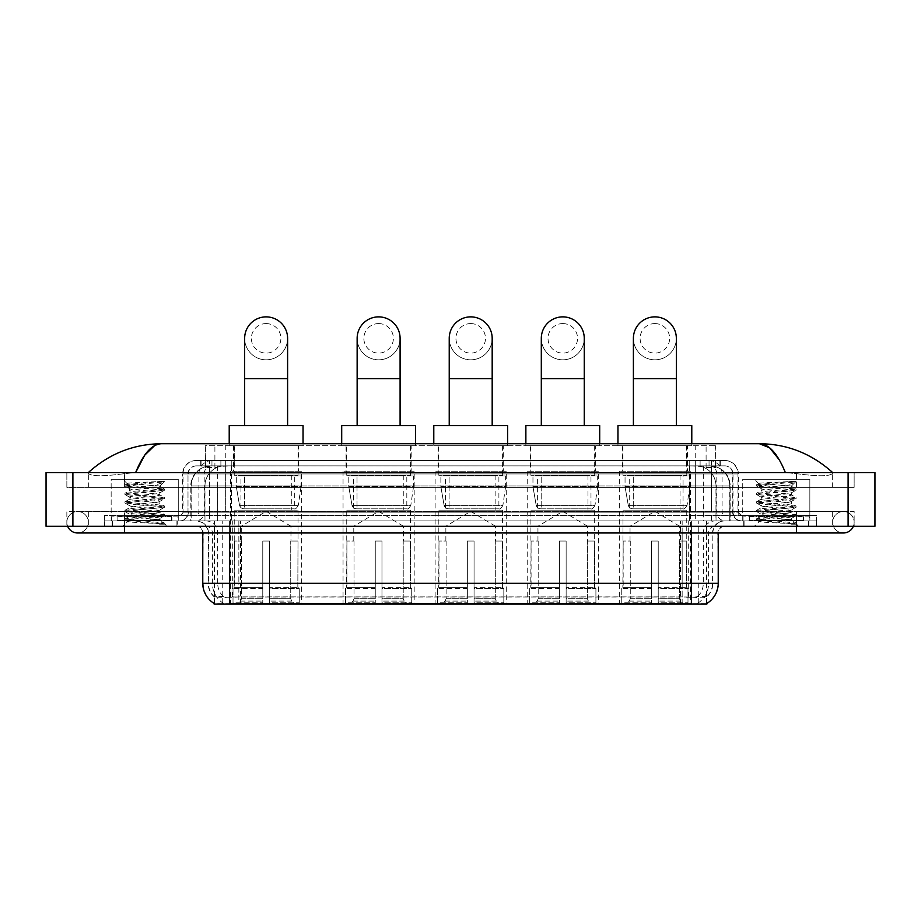 <?xml version="1.0" encoding="UTF-8"?>
<svg xmlns="http://www.w3.org/2000/svg" width="921" height="921" viewBox="0 0 921 921"><rect width="100%" height="100%" fill="white"/><g stroke="black" fill="none" stroke-linecap="round" stroke-linejoin="round"><path stroke-width="0.69" stroke-dasharray="4.61 3.45" d="M690.439 471.241L619.303 471.241L690.439 471.241L690.439 604.13L619.303 604.13L690.439 604.13M619.303 471.241L619.303 604.13M414.185 471.241L343.049 471.241L414.185 471.241L414.185 604.13L343.049 604.13L414.185 604.13M343.049 471.241L343.049 604.13M506.274 471.241L435.126 471.241L506.274 471.241L506.274 604.13L435.126 604.13L506.274 604.13M435.126 471.241L435.126 604.13M598.362 471.241L527.215 471.241L598.362 471.241L598.362 604.13L527.215 604.13L598.362 604.13M527.215 471.241L527.215 604.13M301.697 471.241L230.561 471.241L301.697 471.241L301.697 604.13L230.561 604.13L301.697 604.13M230.561 471.241L230.561 604.13M709.504 465.865L702.965 465.865L712.992 466.107L715.559 467.546L706.096 467.546L700.697 466.394L689.587 465.899L231.413 465.899L220.303 466.394L214.904 467.546L205.441 467.546L205.13 445.729L715.87 445.729L205.13 445.729M711.841 465.957A20.135 20.135 0 0 1 730.169 486L730.169 520.906L190.831 520.906L730.169 520.906M205.13 467.419L209.159 465.957L218.035 465.865L211.496 465.865M209.159 465.957A20.135 20.135 0 0 0 190.831 486L191.246 520.906M214.179 604.13L706.821 604.13M214.179 603.474L214.179 520.906L706.821 520.906L214.179 520.906M298.68 445.729L233.577 445.729L298.68 445.729L298.68 471.241L233.577 471.241L298.68 471.241M233.577 445.729L233.577 471.241M595.334 445.729L530.231 445.729L595.334 445.729L595.334 471.241L530.231 471.241L595.334 471.241M530.231 445.729L530.231 471.241M503.257 445.729L438.154 445.729L503.257 445.729L503.257 471.241L438.154 471.241L503.257 471.241M438.154 445.729L438.154 471.241M411.169 445.729L346.066 445.729L411.169 445.729L411.169 471.241L346.066 471.241L411.169 471.241M346.066 445.729L346.066 471.241M687.423 445.729L622.32 445.729L687.423 445.729L687.423 471.241L622.32 471.241L687.423 471.241M622.32 445.729L622.32 471.241M715.87 445.729L715.559 467.546L715.559 445.729M218.035 465.865L702.965 465.865M177.269 520.906L112.166 520.906L177.269 520.906L177.269 526.271L112.166 526.271L177.269 526.271M112.166 520.906L112.166 526.271M808.834 520.906L743.731 520.906L808.834 520.906L808.834 526.271L743.731 526.271L808.834 526.271M743.731 520.906L743.731 526.271M177.937 516.877L111.487 516.877L177.937 516.877L177.937 520.906L111.487 520.906L177.937 520.906M111.487 516.877L111.487 520.906M809.513 516.877L743.063 516.877L809.513 516.877L809.513 520.906L743.063 520.906L809.513 520.906M743.063 516.877L743.063 520.906M691.383 603.589C699.787 604.268 704.876 604.268 706.626 603.589L214.374 603.589C216.124 604.268 221.201 604.268 229.617 603.589M682.15 603.52L682.15 583.327L203.173 583.327A23.486 23.129 -90 0 0 214.179 603.324L214.374 597.004C216.113 597.994 221.201 597.994 229.617 597.004L691.383 597.004C699.787 597.994 704.864 597.994 706.626 597.004A18.121 18.121 0 0 0 712.866 583.327L238.85 583.327L238.85 603.52M706.626 603.589L706.821 596.612A18.121 17.844 90 0 0 712.532 583.327L712.866 532.983A12.077 12.077 0 0 1 724.942 520.906L196.058 520.906L724.942 520.906M214.374 597.004A18.121 18.121 0 0 1 208.134 583.327L208.134 532.983L718.23 532.983A6.712 6.712 0 0 1 724.942 526.271L196.058 526.271L724.942 526.271M749.107 520.906L803.469 520.906L749.107 520.906L749.107 516.877L803.469 516.877L749.107 516.877M803.469 520.906L803.469 516.877M117.531 520.906L171.893 520.906L117.531 520.906L117.531 516.877L171.893 516.877L117.531 516.877M171.893 520.906L171.893 516.877M816.559 520.906L104.441 520.906L816.559 520.906L816.559 526.271L104.441 526.271L816.559 526.271L816.559 520.906L796.423 520.906L816.559 520.906L816.559 526.271L816.559 515.541L104.441 515.541L816.559 515.541L816.559 520.906M706.821 596.612L697.704 596.509C695.056 597.372 689.875 597.51 682.15 596.912L238.85 596.912C231.136 597.51 225.956 597.372 223.296 596.509L214.179 596.624A18.121 17.844 -90 0 1 208.468 583.327L229.617 583.327L229.617 532.983L208.134 532.983C207.421 525.649 203.391 521.62 196.058 520.906M104.441 526.271L104.441 520.906L104.441 526.271L104.441 520.906L796.423 520.906L104.441 520.906L104.441 526.271L796.423 526.271L104.441 526.271M200.755 460.5L720.245 460.5L200.755 460.5L200.755 465.865L720.245 465.865L200.755 465.865M724.942 465.865L196.058 465.865L724.942 465.865A8.059 8.059 0 0 1 733.001 473.924L733.001 512.18L182.634 512.18A3.35 3.35 0 0 1 179.273 515.541L741.727 515.541L179.273 515.541M196.058 460.5L724.942 460.5L196.058 460.5A13.424 13.424 0 0 0 182.634 473.924L733.001 473.924L187.999 473.924L187.999 512.18A8.726 8.726 0 0 1 179.273 520.906L741.727 520.906L179.273 520.906M724.942 460.5A13.424 13.424 0 0 1 738.366 473.924L738.366 512.18L695.666 512.18L695.666 515.541M803.135 515.541L749.441 515.541L803.135 515.541L803.135 520.906L749.441 520.906L803.135 520.906M749.441 515.541L749.441 520.906M171.559 515.541L117.865 515.541L171.559 515.541L171.559 520.906L117.865 520.906L171.559 520.906M117.865 515.541L117.865 520.906M104.441 515.541L104.441 520.906L104.441 515.541M112.5 520.906L176.924 520.906L112.5 520.906L112.5 526.271L176.924 526.271L112.5 526.271M176.924 520.906L176.924 526.271M172.227 520.906L117.197 520.906L172.227 520.906A0.668 0.668 0 0 1 171.559 520.238L117.865 520.238L171.559 520.238L171.559 516.209A0.668 0.668 0 0 1 172.227 515.541L117.197 515.541L172.227 515.541M117.197 520.906A0.668 0.668 0 0 0 117.865 520.238L117.865 516.209A0.668 0.668 0 0 0 117.197 515.541M178.271 515.541L178.271 479.288L178.271 520.906L111.153 520.906L111.153 479.288L178.271 479.288L111.153 479.288L178.271 479.288L111.153 479.288L111.153 515.541L178.271 515.541L111.153 515.541M154.647 519.559C145.345 520.238 127.42 520.918 127.582 521.516C125.878 522.472 163.846 523.347 164.468 524.176L124.934 519.985L164.364 515.864L159.886 518.385L159.886 519.559L154.647 519.559L159.886 518.385C160.807 516.969 128.618 515.541 129.539 514.125C128.618 512.709 160.807 511.282 159.886 509.866C160.807 508.45 128.618 507.022 129.539 505.606C128.618 504.19 160.807 502.762 159.886 501.346C160.807 499.919 128.618 498.503 129.539 497.075C128.618 495.659 160.807 494.232 159.886 492.816L159.886 494.945C160.807 493.529 128.618 492.102 129.539 490.686C128.618 489.27 160.807 487.842 159.886 486.426L159.126 486C154.993 485.114 126.568 484.331 127.11 483.571L122.827 479.288L166.597 479.288L122.827 479.288M164.468 524.176L159.529 524.176L164.364 523.036L124.934 518.926L164.491 514.655L124.934 510.395L164.491 506.136L124.934 501.876L164.491 497.616L124.934 493.345L164.491 489.086L124.934 484.826L127.11 483.571C125.498 482.8 151.389 482.074 160.979 481.395L164.491 481.395L166.597 479.288M164.491 481.625L163.431 482.316L164.157 481.395M159.886 486L163.926 481.959C162.246 483.18 157.33 484.527 149.19 486L159.886 486M164.364 515.864L124.934 511.466L164.491 507.206L124.934 502.935L164.364 498.825L159.886 501.346L159.886 503.476C160.807 502.049 128.618 500.633 129.539 499.205C128.618 497.789 160.807 496.361 159.886 494.945L164.364 497.467M164.364 498.825L124.934 494.416L164.364 490.294L159.886 492.816C160.807 491.4 128.618 489.972 129.539 488.556L129.539 490.686L125.06 493.207M164.364 490.294L125.06 486.035L129.539 488.556C131.208 487.727 137.759 486.875 149.19 486M164.364 507.344L159.886 509.866L159.886 511.995C160.807 510.579 128.618 509.152 129.539 507.736C128.618 506.32 160.807 504.892 159.886 503.476L164.364 505.986M125.06 494.554L129.711 497.271L129.539 499.205L125.06 501.726M159.529 524.176C162.004 523.393 162.879 522.61 162.142 521.827L156.34 519.559C148.281 518.5 128.756 517.349 129.539 516.255C128.618 514.839 160.807 513.411 159.886 511.995L164.364 514.517M125.06 503.085L129.711 505.79L129.539 507.736L125.06 510.257M156.34 519.559L159.886 519.559L164.364 523.036M125.06 511.604L129.711 514.321L129.539 516.255L125.06 518.776M164.491 523.186L166.597 526.271L122.827 526.271L166.597 526.271M125.06 520.135L127.628 521.631L122.827 526.271M125.06 484.676L160.979 481.395M125.06 486.035L164.364 481.775M744.076 520.906L808.5 520.906L744.076 520.906L744.076 526.271L808.5 526.271L744.076 526.271M808.5 520.906L808.5 526.271M803.803 520.906L748.773 520.906L803.803 520.906A0.668 0.668 0 0 1 803.135 520.238L749.441 520.238L803.135 520.238L803.135 516.209A0.668 0.668 0 0 1 803.803 515.541L748.773 515.541L803.803 515.541M748.773 520.906A0.668 0.668 0 0 0 749.441 520.238L749.441 516.209A0.668 0.668 0 0 0 748.773 515.541M809.847 515.541L809.847 479.288L809.847 520.906L742.729 520.906L742.729 479.288L809.847 479.288L742.729 479.288L809.847 479.288L742.729 479.288L742.729 515.541L809.847 515.541L742.729 515.541M786.223 519.559C776.91 520.238 758.996 520.918 759.157 521.516C757.453 522.472 795.422 523.347 796.032 524.176L756.509 519.985L795.94 515.864L791.461 518.385L791.461 519.559L786.223 519.559L791.461 518.385C792.382 516.969 760.193 515.541 761.114 514.125C760.193 512.709 792.382 511.282 791.461 509.866C792.382 508.45 760.193 507.022 761.114 505.606C760.193 504.19 792.382 502.762 791.461 501.346C792.382 499.919 760.193 498.503 761.114 497.075C760.193 495.659 792.382 494.232 791.461 492.816L791.461 494.945C792.382 493.529 760.193 492.102 761.114 490.686C760.193 489.27 792.382 487.842 791.461 486.426L790.702 486C786.569 485.114 758.144 484.331 758.685 483.571L754.403 479.288L798.173 479.288L754.403 479.288M796.032 524.176L791.104 524.176L795.94 523.036L756.509 518.926L796.066 514.655L756.509 510.395L796.066 506.136L756.509 501.876L796.066 497.616L756.509 493.345L796.066 489.086L756.509 484.826L758.685 483.571C757.074 482.8 782.965 482.074 792.544 481.395L796.066 481.395L798.173 479.288M796.066 481.625L795.007 482.316L795.732 481.395M791.461 486L795.502 481.959C793.821 483.18 788.906 484.527 780.766 486L791.461 486M795.94 515.864L756.509 511.466L796.066 507.206L756.509 502.935L795.94 498.825L791.461 501.346L791.461 503.476C792.382 502.049 760.193 500.633 761.114 499.205C760.193 497.789 792.382 496.361 791.461 494.945L795.94 497.467M795.94 498.825L756.509 494.416L795.94 490.294L791.461 492.816C792.382 491.4 760.193 489.972 761.114 488.556L761.114 490.686L756.636 493.207M795.94 490.294L756.636 486.035L761.114 488.556C762.784 487.727 769.334 486.875 780.766 486M795.94 507.344L791.461 509.866L791.461 511.995C792.382 510.579 760.193 509.152 761.114 507.736C760.193 506.32 792.382 504.892 791.461 503.476L795.94 505.986M756.636 494.554L761.287 497.271L761.114 499.205L756.636 501.726M791.104 524.176C793.58 523.393 794.455 522.61 793.718 521.827L787.916 519.559C779.857 518.5 760.332 517.349 761.114 516.255C760.193 514.839 792.382 513.411 791.461 511.995L795.94 514.517M756.636 503.085L761.287 505.79L761.114 507.736L756.636 510.257M787.916 519.559L791.461 519.559L795.94 523.036M756.636 511.604L761.287 514.321L761.114 516.255L756.636 518.776M796.066 523.186L798.173 526.271L754.403 526.271L798.173 526.271M756.636 520.135L759.203 521.631L754.403 526.271M756.636 484.676L792.544 481.395M756.636 486.035L795.94 481.775M266.123 359.823A21.482 21.482 0 0 0 287.605 338.341A21.482 21.482 0 0 1 266.123 359.823A21.482 21.482 0 0 0 287.605 338.341A21.482 21.482 0 0 0 266.123 316.87A21.482 21.482 0 0 0 244.652 338.341A21.482 21.482 0 0 0 266.123 359.823A21.482 21.482 0 0 1 244.652 338.341M266.123 323.582A14.771 14.771 0 0 1 280.893 338.341A14.771 14.771 0 0 1 266.123 353.111A14.771 14.771 0 0 1 251.364 338.341A14.771 14.771 0 0 1 266.123 323.582M244.652 425.594L287.605 425.594L244.652 425.594M241.29 541.041L241.29 526.271L290.967 526.271L266.123 511.351L241.29 526.271L290.967 526.271L290.967 541.041M290.737 598.719L290.737 541.041L290.737 598.719L291.727 601.091L294.789 604.13L269.485 604.13L297.897 604.13L269.485 604.13L269.485 602.795L299.244 602.795L269.485 602.795L269.485 588.427L299.244 588.427L269.485 588.427L269.485 587.356L298.174 587.356L269.485 587.356L269.485 604.13L297.897 604.13L299.244 602.795L299.244 588.427L297.828 587.356L298.013 541.041L297.828 587.356L299.244 588.427L299.244 602.795L297.897 604.13L294.789 604.13L291.727 601.091L290.737 598.719L269.485 598.719L269.485 604.13L269.485 541.041L269.485 598.719L290.737 598.719M262.773 541.041L269.485 541.041L262.773 541.041L262.773 587.356L234.429 587.356L262.773 587.356L262.773 541.041L262.773 598.719L262.773 541.041L269.485 541.041L269.485 587.356L269.485 541.041L262.773 541.041M241.521 541.041L241.521 598.719L240.531 601.091L237.468 604.13L262.773 604.13L262.773 598.719L262.773 604.13L234.36 604.13L262.773 604.13L262.773 602.795L262.773 604.13L234.36 604.13L233.013 602.795L262.773 602.795L233.013 602.795L233.013 588.427L262.773 588.427L262.773 602.795L262.773 588.427L233.013 588.427L234.084 587.356L262.773 587.356L262.773 588.427L262.773 587.356L234.084 587.356L234.429 541.041L234.429 587.356L233.013 588.427L233.013 602.795L234.36 604.13L237.468 604.13L240.531 601.091L241.521 598.719L241.521 541.041L234.245 541.041L241.521 541.041M234.245 510.165L298.013 510.165L234.245 510.165L234.245 541.041M298.013 510.165L298.013 541.041M240.957 475.271L291.301 475.271L240.957 475.271L240.957 510.165L291.301 510.165L240.957 510.165M291.301 475.271L291.301 510.165M234.245 445.729L298.013 445.729L234.245 445.729L234.245 475.271L298.013 475.271L234.245 475.271M298.013 445.729L298.013 475.271M229.214 443.726L229.214 445.729L303.044 445.729L229.214 445.729M303.044 443.726L303.044 445.729M229.214 425.594L303.044 425.594M297.828 541.041L290.737 541.041L297.828 541.041M301.029 475.938L236.306 475.938L301.029 475.938L301.029 486.679L236.306 486.679L236.306 475.938L236.306 486.679L239.529 505.376C240.335 507.678 242.004 508.829 244.526 508.829L294.317 508.829L244.537 508.829L244.537 475.938L244.526 508.829C242.004 508.841 240.346 507.69 239.529 505.376L236.306 486.679L301.029 486.679L298.312 505.376L239.529 505.376L298.312 505.376C296.574 508.288 295.25 509.428 294.329 508.829L294.317 475.938L244.537 475.938L294.317 475.938M378.612 359.823A21.482 21.482 0 0 0 400.094 338.341A21.482 21.482 0 0 1 378.612 359.823A21.482 21.482 0 0 0 400.094 338.341A21.482 21.482 0 0 0 378.612 316.87A21.482 21.482 0 0 0 357.141 338.341A21.482 21.482 0 0 0 378.612 359.823A21.482 21.482 0 0 1 357.141 338.341M378.612 323.582A14.771 14.771 0 0 1 393.382 338.341A14.771 14.771 0 0 1 378.612 353.111A14.771 14.771 0 0 1 363.853 338.341A14.771 14.771 0 0 1 378.612 323.582M357.141 425.594L400.094 425.594L357.141 425.594M353.779 541.041L353.779 526.271L403.456 526.271L378.612 511.351L353.779 526.271L403.456 526.271L403.456 541.041M403.225 598.719L403.225 541.041L403.225 598.719L404.215 601.091L407.278 604.13L381.973 604.13L410.386 604.13L381.973 604.13L381.973 602.795L411.733 602.795L381.973 602.795L381.973 588.427L411.733 588.427L381.973 588.427L381.973 587.356L410.662 587.356L381.973 587.356L381.973 604.13L410.386 604.13L411.733 602.795L411.733 588.427L410.317 587.356L410.501 541.041L410.317 587.356L411.733 588.427L411.733 602.795L410.386 604.13L407.278 604.13L404.215 601.091L403.225 598.719L381.973 598.719L381.973 604.13L381.973 541.041L381.973 598.719L403.225 598.719M375.261 541.041L381.973 541.041L375.261 541.041L375.261 587.356L346.918 587.356L375.261 587.356L375.261 541.041L375.261 598.719L375.261 541.041L381.973 541.041L381.973 587.356L381.973 541.041L375.261 541.041M354.009 541.041L354.009 598.719L353.019 601.091L349.957 604.13L375.261 604.13L375.261 598.719L375.261 604.13L346.849 604.13L375.261 604.13L375.261 602.795L375.261 604.13L346.849 604.13L345.502 602.795L375.261 602.795L345.502 602.795L345.502 588.427L375.261 588.427L375.261 602.795L375.261 588.427L345.502 588.427L346.572 587.356L375.261 587.356L375.261 588.427L375.261 587.356L346.572 587.356L346.918 541.041L346.918 587.356L345.502 588.427L345.502 602.795L346.849 604.13L349.957 604.13L353.019 601.091L354.009 598.719L354.009 541.041L346.733 541.041L354.009 541.041M346.733 510.165L410.501 510.165L346.733 510.165L346.733 541.041M410.501 510.165L410.501 541.041M353.445 475.271L403.789 475.271L353.445 475.271L353.445 510.165L403.789 510.165L353.445 510.165M403.789 475.271L403.789 510.165M346.733 445.729L410.501 445.729L346.733 445.729L346.733 475.271L410.501 475.271L346.733 475.271M410.501 445.729L410.501 475.271M341.703 443.726L341.703 445.729L415.532 445.729L341.703 445.729M415.532 443.726L415.532 445.729M341.703 425.594L415.532 425.594M410.317 541.041L403.225 541.041L410.317 541.041M413.517 475.938L348.794 475.938L413.517 475.938L413.517 486.679L348.794 486.679L348.794 475.938L348.794 486.679L352.018 505.376C352.824 507.678 354.493 508.829 357.026 508.829L406.806 508.829L357.026 508.829L357.026 475.938L357.026 508.829C354.493 508.841 352.835 507.69 352.018 505.376L348.794 486.679L413.517 486.679L410.801 505.376L352.018 505.376L410.801 505.376C409.062 508.288 407.738 509.428 406.817 508.829L406.806 475.938L357.026 475.938L406.806 475.938M470.7 359.823A21.482 21.482 0 0 0 492.182 338.341A21.482 21.482 0 0 1 470.7 359.823A21.482 21.482 0 0 0 492.182 338.341A21.482 21.482 0 0 0 470.7 316.87A21.482 21.482 0 0 0 449.229 338.341A21.482 21.482 0 0 0 470.7 359.823A21.482 21.482 0 0 1 449.229 338.341M470.7 323.582A14.771 14.771 0 0 1 485.471 338.341A14.771 14.771 0 0 1 470.7 353.111A14.771 14.771 0 0 1 455.941 338.341A14.771 14.771 0 0 1 470.7 323.582M449.229 425.594L492.182 425.594L449.229 425.594M445.868 541.041L445.868 526.271L495.533 526.271L470.7 511.351L445.868 526.271L495.533 526.271L495.533 541.041M495.302 598.719L495.302 541.041L495.302 598.719L496.304 601.091L499.366 604.13L474.062 604.13L502.475 604.13L474.062 604.13L474.062 602.795L503.822 602.795L474.062 602.795L474.062 588.427L503.822 588.427L474.062 588.427L474.062 587.356L502.739 587.356L474.062 587.356L474.062 604.13L502.475 604.13L503.822 602.795L503.822 588.427L502.406 587.356L502.578 541.041L502.406 587.356L503.822 588.427L503.822 602.795L502.475 604.13L499.366 604.13L496.304 601.091L495.302 598.719L474.062 598.719L474.062 604.13L474.062 541.041L474.062 598.719L495.302 598.719M467.35 541.041L474.062 541.041L467.35 541.041L467.35 587.356L438.995 587.356L467.35 587.356L467.35 541.041L467.35 598.719L467.35 541.041L474.062 541.041L474.062 587.356L474.062 541.041L467.35 541.041M446.098 541.041L446.098 598.719L445.108 601.091L442.034 604.13L467.35 604.13L467.35 598.719L467.35 604.13L438.926 604.13L467.35 604.13L467.35 602.795L467.35 604.13L438.926 604.13L437.579 602.795L467.35 602.795L437.579 602.795L437.579 588.427L467.35 588.427L467.35 602.795L467.35 588.427L437.579 588.427L438.661 587.356L467.35 587.356L467.35 588.427L467.35 587.356L438.661 587.356L438.995 541.041L438.995 587.356L437.579 588.427L437.579 602.795L438.926 604.13L442.034 604.13L445.108 601.091L446.098 598.719L446.098 541.041L438.822 541.041L446.098 541.041M438.822 510.165L502.578 510.165L438.822 510.165L438.822 541.041M502.578 510.165L502.578 541.041M445.534 475.271L495.866 475.271L445.534 475.271L445.534 510.165L495.866 510.165L445.534 510.165M495.866 475.271L495.866 510.165M438.822 445.729L502.578 445.729L438.822 445.729L438.822 475.271L502.578 475.271L438.822 475.271M502.578 445.729L502.578 475.271M433.791 443.726L433.791 445.729L507.621 445.729L433.791 445.729M507.621 443.726L507.621 445.729M433.791 425.594L507.621 425.594M502.406 541.041L495.302 541.041L502.406 541.041M505.606 475.938L440.871 475.938L505.606 475.938L505.606 486.679L440.871 486.679L440.871 475.938L440.871 486.679L444.106 505.376C444.912 507.678 446.57 508.829 449.103 508.829L498.894 508.829L449.103 508.829L449.114 475.938L449.103 508.829C446.581 508.841 444.912 507.69 444.106 505.376L440.871 486.679L505.606 486.679L502.878 505.376L444.106 505.376L502.878 505.376C501.151 508.288 499.815 509.428 498.894 508.829L498.894 475.938L449.114 475.938L498.894 475.938M562.789 359.823A21.482 21.482 0 0 0 584.259 338.341A21.482 21.482 0 0 1 562.789 359.823A21.482 21.482 0 0 0 584.259 338.341A21.482 21.482 0 0 0 562.789 316.87A21.482 21.482 0 0 0 541.306 338.341A21.482 21.482 0 0 0 562.789 359.823A21.482 21.482 0 0 1 541.306 338.341M562.789 323.582A14.771 14.771 0 0 1 577.548 338.341A14.771 14.771 0 0 1 562.789 353.111A14.771 14.771 0 0 1 548.018 338.341A14.771 14.771 0 0 1 562.789 323.582M541.306 425.594L584.259 425.594L541.306 425.594M537.956 541.041L537.956 526.271L587.621 526.271L562.789 511.351L537.956 526.271L587.621 526.271L587.621 541.041M587.391 598.719L587.391 541.041L587.391 598.719L588.381 601.091L591.455 604.13L566.139 604.13L594.563 604.13L566.139 604.13L566.139 602.795L595.91 602.795L566.139 602.795L566.139 588.427L595.91 588.427L566.139 588.427L566.139 587.356L594.828 587.356L566.139 587.356L566.139 604.13L594.563 604.13L595.91 602.795L595.91 588.427L594.494 587.356L594.667 541.041L594.494 587.356L595.91 588.427L595.91 602.795L594.563 604.13L591.455 604.13L588.381 601.091L587.391 598.719L566.139 598.719L566.139 604.13L566.139 541.041L566.139 598.719L587.391 598.719M559.427 541.041L566.139 541.041L559.427 541.041L559.427 587.356L531.083 587.356L559.427 587.356L559.427 541.041L559.427 598.719L559.427 541.041L566.139 541.041L566.139 587.356L566.139 541.041L559.427 541.041M538.186 541.041L538.186 598.719L537.185 601.091L534.122 604.13L559.427 604.13L559.427 598.719L559.427 604.13L531.014 604.13L559.427 604.13L559.427 602.795L559.427 604.13L531.014 604.13L529.667 602.795L559.427 602.795L529.667 602.795L529.667 588.427L559.427 588.427L559.427 602.795L559.427 588.427L529.667 588.427L530.749 587.356L559.427 587.356L559.427 588.427L559.427 587.356L530.749 587.356L531.083 541.041L531.083 587.356L529.667 588.427L529.667 602.795L531.014 604.13L534.122 604.13L537.185 601.091L538.186 598.719L538.186 541.041L530.91 541.041L538.186 541.041M530.91 510.165L594.667 510.165L530.91 510.165L530.91 541.041M594.667 510.165L594.667 541.041M537.622 475.271L587.955 475.271L537.622 475.271L537.622 510.165L587.955 510.165L537.622 510.165M587.955 475.271L587.955 510.165M530.91 445.729L594.667 445.729L530.91 445.729L530.91 475.271L594.667 475.271L530.91 475.271M594.667 445.729L594.667 475.271M525.868 443.726L525.868 445.729L599.698 445.729L525.868 445.729M599.698 443.726L599.698 445.729M525.868 425.594L599.698 425.594M594.494 541.041L587.391 541.041L594.494 541.041M597.683 475.938L532.96 475.938L597.683 475.938L597.683 486.679L532.96 486.679L532.96 475.938L532.96 486.679L536.195 505.376C536.989 507.678 538.658 508.829 541.191 508.829L590.971 508.829L541.191 508.829L541.191 475.938L541.191 508.829C538.67 508.841 537.001 507.69 536.195 505.376L532.96 486.679L597.683 486.679L594.966 505.376L536.195 505.376L594.966 505.376C593.239 508.288 591.904 509.428 590.983 508.829L590.971 475.938L541.191 475.938L590.971 475.938M654.877 359.823A21.482 21.482 0 0 0 676.348 338.341A21.482 21.482 0 0 1 654.877 359.823A21.482 21.482 0 0 0 676.348 338.341A21.482 21.482 0 0 0 654.877 316.87A21.482 21.482 0 0 0 633.395 338.341A21.482 21.482 0 0 0 654.877 359.823A21.482 21.482 0 0 1 633.395 338.341M654.877 323.582A14.771 14.771 0 0 1 669.636 338.341A14.771 14.771 0 0 1 654.877 353.111A14.771 14.771 0 0 1 640.107 338.341A14.771 14.771 0 0 1 654.877 323.582M633.395 425.594L676.348 425.594L633.395 425.594M630.033 541.041L630.033 526.271L679.71 526.271L654.877 511.351L630.033 526.271L679.71 526.271L679.71 541.041M679.479 598.719L679.479 541.041L679.479 598.719L680.469 601.091L683.532 604.13L658.227 604.13L686.64 604.13L658.227 604.13L658.227 602.795L687.987 602.795L658.227 602.795L658.227 588.427L687.987 588.427L658.227 588.427L658.227 587.356L686.916 587.356L658.227 587.356L658.227 604.13L686.64 604.13L687.987 602.795L687.987 588.427L686.571 587.356L686.755 541.041L686.571 587.356L687.987 588.427L687.987 602.795L686.64 604.13L683.532 604.13L680.469 601.091L679.479 598.719L658.227 598.719L658.227 604.13L658.227 541.041L658.227 598.719L679.479 598.719M651.515 541.041L658.227 541.041L651.515 541.041L651.515 587.356L623.172 587.356L651.515 587.356L651.515 541.041L651.515 598.719L651.515 541.041L658.227 541.041L658.227 587.356L658.227 541.041L651.515 541.041M630.263 541.041L630.263 598.719L629.273 601.091L626.211 604.13L651.515 604.13L651.515 598.719L651.515 604.13L623.103 604.13L651.515 604.13L651.515 602.795L651.515 604.13L623.103 604.13L621.756 602.795L651.515 602.795L621.756 602.795L621.756 588.427L651.515 588.427L651.515 602.795L651.515 588.427L621.756 588.427L622.826 587.356L651.515 587.356L651.515 588.427L651.515 587.356L622.826 587.356L623.172 541.041L623.172 587.356L621.756 588.427L621.756 602.795L623.103 604.13L626.211 604.13L629.273 601.091L630.263 598.719L630.263 541.041L622.987 541.041L630.263 541.041M622.987 510.165L686.755 510.165L622.987 510.165L622.987 541.041M686.755 510.165L686.755 541.041M629.699 475.271L680.043 475.271L629.699 475.271L629.699 510.165L680.043 510.165L629.699 510.165M680.043 475.271L680.043 510.165M622.987 445.729L686.755 445.729L622.987 445.729L622.987 475.271L686.755 475.271L622.987 475.271M686.755 445.729L686.755 475.271M617.956 443.726L617.956 445.729L691.786 445.729L617.956 445.729M691.786 443.726L691.786 445.729M617.956 425.594L691.786 425.594M686.571 541.041L679.479 541.041L686.571 541.041M689.771 475.938L625.048 475.938L689.771 475.938L689.771 486.679L625.048 486.679L625.048 475.938L625.048 486.679L628.283 505.376C629.078 507.678 630.747 508.829 633.28 508.829L683.06 508.829L633.28 508.829L633.28 475.938L633.28 508.829C630.747 508.841 629.089 507.69 628.283 505.376L625.048 486.679L689.771 486.679L687.054 505.376L628.283 505.376L687.054 505.376C685.316 508.288 683.992 509.428 683.071 508.829L633.28 508.829M796.423 526.271L796.423 511.512L796.423 526.271L796.423 511.512L843.406 511.512A10.741 10.741 0 0 1 853.364 526.271A10.741 10.741 0 0 0 854.147 522.253A10.741 10.741 0 0 1 853.364 526.271A10.741 10.741 0 0 0 843.406 511.512A10.741 10.741 0 0 0 832.665 522.253A10.741 10.741 0 0 1 843.406 511.512L124.577 511.512L854.147 511.512L854.147 526.271L88.335 526.271L854.147 526.271L854.147 511.512L66.853 511.512L66.853 526.271L796.423 526.271L66.853 526.271L66.853 511.512L796.423 511.512L796.423 532.983L124.577 532.983L124.577 511.512L88.335 511.512L124.577 511.512L124.577 526.271M124.577 532.983L124.577 522.253L124.577 532.983L77.594 532.983A10.741 10.741 0 0 0 88.335 522.253A10.741 10.741 0 0 0 77.594 511.512A10.741 10.741 0 0 0 67.636 526.271A10.741 10.741 0 0 1 66.853 522.253A10.741 10.741 0 0 0 67.636 526.271M77.594 532.983A10.741 10.741 0 0 0 88.335 522.253A10.741 10.741 0 0 1 77.594 532.983A10.741 10.741 0 0 0 88.335 522.253A10.741 10.741 0 0 0 77.594 511.512A10.741 10.741 0 0 0 66.853 522.253M796.423 532.983L796.423 522.253L796.423 532.983L843.406 532.983A10.741 10.741 0 0 1 832.665 522.253A10.741 10.741 0 0 0 843.406 532.983A10.741 10.741 0 0 1 832.665 522.253M742.729 520.906L809.847 520.906M111.153 520.906L178.271 520.906M210.909 465.865L709.964 465.865L210.909 465.865A20.135 20.135 0 0 0 190.774 486L217.621 486L217.621 520.906L190.774 520.906L730.1 520.906L217.621 520.906M709.964 465.865A20.135 20.135 0 0 1 730.1 486L730.1 520.906M832.665 472.577C811.643 453.593 787.225 443.98 759.411 443.726L161.589 443.726C133.879 443.934 109.461 453.558 88.335 472.577L88.335 473.187C90.477 476.41 102.553 476.56 124.577 473.659L135.64 472.577L785.36 472.577L796.423 473.659C818.401 476.56 830.477 476.41 832.665 473.187L832.665 472.577L832.665 473.187C830.523 476.41 818.447 476.56 796.423 473.659L785.36 472.577L135.64 472.577L124.577 473.659C102.599 476.56 90.523 476.41 88.335 473.187L88.335 472.577M874.95 472.577L46.05 472.577L46.05 526.271L874.95 526.271M124.577 472.577L796.423 472.577L124.577 472.577L124.577 487.347L854.147 487.347L854.147 472.577L796.423 472.577L854.147 472.577L854.147 487.347L66.853 487.347L66.853 472.577L66.853 487.347L796.423 487.347L88.335 487.347L124.577 487.347L124.577 472.577M832.665 511.512L832.665 526.271L832.665 511.512M88.335 511.512L88.335 526.271L88.335 511.512M832.665 487.347L796.423 487.347L832.665 487.347L832.665 473.187L832.665 487.347M88.335 487.347L88.335 473.187L88.335 487.347M779.212 459.763L785.36 472.577M154.613 445.614L161.589 443.726M244.526 508.829L294.329 508.829L244.526 508.829M449.103 508.829L498.894 508.829L449.103 508.829M541.191 508.829L590.983 508.829L541.191 508.829M205.441 467.546L205.441 445.729M208.008 466.107A20.135 19.825 -90 0 0 191.246 486L730.169 486L703.322 486L703.322 520.906M729.754 520.906L729.754 486A20.135 19.825 90 0 0 712.992 466.107M217.678 465.865L217.678 486L190.831 486L190.831 520.906M214.455 604.13L214.455 520.906M689.587 465.899L689.587 520.906M700.697 466.394A20.135 19.825 90 0 1 716.031 486L716.031 520.906M231.413 465.899L231.413 520.906M220.303 466.394A20.135 19.825 -90 0 0 204.969 486L204.969 520.906M703.322 465.865L703.322 486L217.678 486L217.678 520.906M240.588 604.13L240.588 520.906M222.744 604.13L222.744 520.906M680.412 604.13L680.412 520.906M698.256 604.13L698.256 520.906M706.545 604.13L706.545 520.906M688.701 596.831L688.701 520.906M232.299 596.831L232.299 520.906M225.265 465.911L225.265 445.729M214.904 467.546L214.904 445.729M234.728 465.911L234.728 445.729M686.272 465.911L686.272 445.729M706.096 467.546L706.096 445.729M695.735 465.911L695.735 445.729M697.704 603.255A23.486 23.129 90 0 0 708.594 583.327L682.15 583.327L682.15 532.983L712.532 532.983A12.077 11.892 -90 0 1 724.436 520.906M691.383 526.271L691.383 532.983L202.77 532.983L238.85 532.983L238.85 526.271M718.23 532.983L229.617 532.983L229.617 526.271M196.564 526.271A6.712 6.608 90 0 1 203.173 532.983L202.77 583.327M691.383 597.004L691.383 583.327L229.617 583.327L229.617 597.004M205.797 526.271A6.712 6.608 90 0 1 212.406 532.983L212.406 583.327A23.486 23.129 -90 0 0 223.296 603.255M706.821 603.324A23.486 23.129 90 0 0 717.827 583.327L708.594 583.327L708.594 532.983A6.712 6.608 -90 0 1 715.203 526.271M718.23 583.327L717.827 532.983A6.712 6.608 -90 0 1 724.436 526.271M223.296 596.509A18.121 17.844 -90 0 1 217.701 583.327L238.85 583.327L238.85 596.912M682.15 596.912L682.15 526.271M697.704 596.509A18.121 17.844 90 0 0 703.299 583.327L703.299 532.983A12.077 11.892 -90 0 1 715.203 520.906M205.797 520.906A12.077 11.892 90 0 1 217.701 532.983L217.701 583.327L208.468 583.327L208.468 532.983A12.077 11.892 90 0 0 196.564 520.906M691.383 583.327L712.866 583.327L712.866 532.983L691.383 532.983L691.383 583.327M238.85 520.906L238.85 583.327L238.85 532.983L682.15 532.983L682.15 520.906M229.617 520.906L229.617 532.983M691.383 520.906L691.383 532.983M680.412 603.474L680.412 596.831M240.588 603.474L240.588 596.831M698.256 603.163L698.256 596.359M706.545 603.163L706.545 596.359M222.744 603.163L222.744 596.359M214.455 603.163L214.455 596.359M220.89 465.865L220.89 460.5M695.666 460.5L695.666 473.924L738.366 473.924L711.519 473.924L711.519 465.865M225.334 460.5L225.334 512.18L188.333 512.18A8.726 8.588 90 0 1 179.733 520.906M209.481 515.541L209.481 512.18L711.519 512.18L711.519 473.924L711.519 512.18L733.001 512.18C733.519 517.475 736.42 520.388 741.727 520.906M711.519 460.5L711.519 473.924L182.634 473.924L182.634 512.18L738.366 512.18L741.727 515.541M196.058 465.865C188.183 466.982 187.619 473.567 187.999 473.924L187.999 512.18L209.481 512.18L209.481 460.5M741.267 515.541A3.35 3.304 -90 0 1 737.963 512.18L737.963 473.924A13.424 13.216 90 0 0 724.735 460.5M124.577 515.541L124.577 520.906L124.577 515.541M796.423 515.541L796.423 520.906L796.423 515.541M212.118 460.5A13.424 13.216 -90 0 0 198.901 473.924L198.901 512.18A3.35 3.304 90 0 1 195.597 515.541M196.265 460.5A13.424 13.216 -90 0 0 183.037 473.924L183.037 512.18A3.35 3.304 90 0 1 179.733 515.541M708.882 460.5A13.424 13.216 90 0 1 722.099 473.924L722.099 512.18A3.35 3.304 -90 0 0 725.403 515.541M196.265 465.865A8.059 7.932 -90 0 0 188.333 473.924L695.666 473.924L695.666 512.18L225.334 512.18L225.334 515.541M711.519 515.541L711.519 520.906M225.334 465.865L225.334 520.906M212.118 465.865A8.059 7.932 -90 0 0 204.186 473.924L204.186 512.18A8.726 8.588 90 0 1 195.597 520.906M209.481 465.865L209.481 520.906M724.735 465.865A8.059 7.932 90 0 1 732.667 473.924L732.667 512.18A8.726 8.588 -90 0 0 741.267 520.906M708.882 465.865A8.059 7.932 90 0 1 716.814 473.924L716.814 512.18A8.726 8.588 -90 0 0 725.403 520.906M695.666 465.865L695.666 520.906M201.066 465.865L201.066 460.5M211.957 465.865L211.957 460.5M231.781 465.865L231.781 460.5M689.219 465.865L689.219 460.5M709.043 465.865L709.043 460.5M719.934 465.865L719.934 460.5M700.11 465.865L700.11 460.5M171.559 516.209L117.865 516.209L171.559 516.209M803.135 516.209L749.441 516.209L803.135 516.209M287.605 378.612L244.652 378.612M241.521 598.719L262.773 598.719L241.521 598.719M291.727 601.091L269.485 601.091L291.727 601.091M240.531 601.091L262.773 601.091L240.531 601.091M400.094 378.612L357.141 378.612M354.009 598.719L375.261 598.719L354.009 598.719M404.215 601.091L381.973 601.091L404.215 601.091M353.019 601.091L375.261 601.091L353.019 601.091M492.182 378.612L449.229 378.612M446.098 598.719L467.35 598.719L446.098 598.719M496.304 601.091L474.062 601.091L496.304 601.091M445.108 601.091L467.35 601.091L445.108 601.091M584.259 378.612L541.306 378.612M538.186 598.719L559.427 598.719L538.186 598.719M588.381 601.091L566.139 601.091L588.381 601.091M537.185 601.091L559.427 601.091L537.185 601.091M676.348 378.612L633.395 378.612M630.263 598.719L651.515 598.719L630.263 598.719M680.469 601.091L658.227 601.091L680.469 601.091M629.273 601.091L651.515 601.091L629.273 601.091M211.001 465.865A20.135 19.825 -90 0 0 191.177 486L190.774 520.906M703.253 465.865L703.253 486L730.1 486L729.685 520.906M217.621 465.865L217.621 486L703.253 486L703.253 520.906M848.103 472.577L848.103 526.271M72.897 472.577L72.897 526.271M796.423 487.347L796.423 472.577L796.423 487.347M124.577 487.347L124.577 473.659L124.577 487.347M709.861 465.865A20.135 19.825 -90 0 1 729.685 486L715.962 486L715.962 520.906M696.138 465.865A20.135 19.825 90 0 1 715.962 486L689.518 486L689.518 520.906M689.518 465.865L689.518 486L231.344 486L231.344 520.906M231.344 465.865L231.344 486L204.899 486L204.899 520.906M224.736 465.865A20.135 19.825 90 0 0 204.899 486L191.177 486L191.177 520.906M706.821 603.474L706.821 520.906M202.77 532.983C202.367 528.907 200.133 526.674 196.058 526.271M720.245 465.865L720.245 460.5M124.934 518.926L124.934 519.985M164.491 514.655L164.491 515.725M124.934 510.395L124.934 511.466M164.491 506.136L164.491 507.206M124.934 501.876L124.934 502.935M164.491 497.616L164.491 498.675M124.934 493.345L124.934 494.416M164.491 489.086L164.491 490.156M124.934 484.826L124.934 485.897M159.713 486.23L164.364 488.947M756.509 518.926L756.509 519.985M796.066 514.655L796.066 515.725M756.509 510.395L756.509 511.466M796.066 506.136L796.066 507.206M756.509 501.876L756.509 502.935M796.066 497.616L796.066 498.675M756.509 493.345L756.509 494.416M796.066 489.086L796.066 490.156M756.509 484.826L756.509 485.897M791.289 486.23L795.94 488.947M683.06 508.829L683.06 475.938M633.268 508.829L683.071 508.829M124.577 511.512L77.594 511.512L124.577 511.512"/><path stroke-width="1.38" d="M706.821 603.474L706.821 604.13L214.179 604.13L214.179 603.474M214.374 603.589A23.486 23.486 0 0 1 202.77 583.327L229.617 583.327L229.617 603.589L691.383 603.589L691.383 583.327L718.23 583.327L718.23 532.983M202.77 583.327L202.77 532.983M706.626 603.589A23.486 23.486 0 0 0 718.23 583.327M244.652 425.594L244.652 338.341A21.482 21.482 0 0 1 266.123 316.87A21.482 21.482 0 0 1 287.605 338.341A21.482 21.482 0 0 0 266.123 316.87M287.605 425.594L287.605 338.341M303.044 443.726L303.044 425.594L229.214 425.594L229.214 443.726M357.141 425.594L357.141 338.341A21.482 21.482 0 0 1 378.612 316.87A21.482 21.482 0 0 1 400.094 338.341A21.482 21.482 0 0 0 378.612 316.87M400.094 425.594L400.094 338.341M415.532 443.726L415.532 425.594L341.703 425.594L341.703 443.726M449.229 425.594L449.229 338.341A21.482 21.482 0 0 1 470.7 316.87A21.482 21.482 0 0 1 492.182 338.341A21.482 21.482 0 0 0 470.7 316.87M492.182 425.594L492.182 338.341M507.621 443.726L507.621 425.594L433.791 425.594L433.791 443.726M541.306 425.594L541.306 338.341A21.482 21.482 0 0 1 562.789 316.87A21.482 21.482 0 0 1 584.259 338.341A21.482 21.482 0 0 0 562.789 316.87M584.259 425.594L584.259 338.341M599.698 443.726L599.698 425.594L525.868 425.594L525.868 443.726M633.395 425.594L633.395 338.341A21.482 21.482 0 0 1 654.877 316.87A21.482 21.482 0 0 1 676.348 338.341A21.482 21.482 0 0 0 654.877 316.87M676.348 425.594L676.348 338.341M691.786 443.726L691.786 425.594L617.956 425.594L617.956 443.726M124.577 526.271L124.577 532.983L843.406 532.983A10.741 10.741 0 0 0 853.364 526.271A10.741 10.741 0 0 1 843.406 532.983A10.741 10.741 0 0 0 853.364 526.271A10.741 10.741 0 0 1 843.406 532.983M67.636 526.271A10.741 10.741 0 0 0 77.594 532.983A10.741 10.741 0 0 1 67.636 526.271A10.741 10.741 0 0 0 77.594 532.983L124.577 532.983M785.36 472.577C777.658 453.627 769.012 444.003 759.411 443.726L161.589 443.726C151.988 444.003 143.342 453.627 135.64 472.577L144.678 455.227L154.613 445.614M72.897 472.577L874.95 472.577L874.95 526.271L46.05 526.271L46.05 472.577L72.897 472.577L72.897 526.271M874.95 472.577L874.95 526.271M830.385 470.504L832.665 472.577C811.539 453.558 787.121 443.934 759.411 443.726L769.634 447.813L779.212 459.763M90.615 470.504L88.335 472.577C109.357 453.593 133.775 443.98 161.589 443.726M688.701 604.13L688.701 603.474M232.299 604.13L232.299 603.474M229.617 532.983L229.617 583.327L691.383 583.327L691.383 532.983M244.652 378.612L287.605 378.612M357.141 378.612L400.094 378.612M449.229 378.612L492.182 378.612M541.306 378.612L584.259 378.612M633.395 378.612L676.348 378.612M796.423 526.271L796.423 532.983M848.103 472.577L848.103 526.271"/></g></svg>
